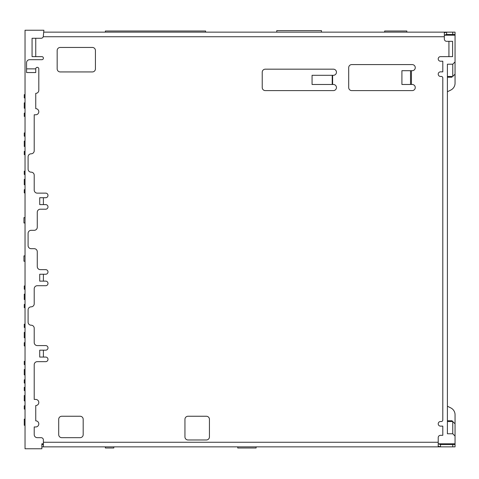 <?xml version="1.0" encoding="UTF-8"?>
<svg xmlns="http://www.w3.org/2000/svg" width="479" height="479" viewBox="0 0 479 479"><rect width="100%" height="100%" fill="white"/><g stroke="black" fill="none" stroke-linecap="round" stroke-linejoin="round"><path stroke-width="0.72" d="M38.805 68.868A1.533 1.533 0 0 0 37.272 67.341A1.533 1.533 0 0 0 35.745 68.868L26.561 68.868L26.561 62.749A3.06 3.06 0 0 1 29.626 59.689L41.865 59.689A1.533 1.533 0 0 0 43.397 58.157A1.533 1.533 0 0 0 41.865 56.63L35.745 56.63L35.745 38.266L41.098 38.266A2.293 2.293 0 0 0 43.266 36.733L444.338 36.733L444.338 39.027A2.293 2.293 0 0 0 446.632 41.326L448.931 41.326L448.931 56.63L440.512 56.63A2.293 2.293 0 0 0 438.219 58.923A2.293 2.293 0 0 0 440.512 61.216L442.806 61.216L442.806 71.856L440.512 71.856A2.293 2.293 0 0 0 438.219 74.149A2.293 2.293 0 0 0 440.512 76.442L441.279 76.442A1.533 1.533 0 0 1 442.806 77.975L442.806 419.999A1.533 1.533 0 0 1 441.279 421.532L440.512 421.532A2.293 2.293 0 0 0 438.219 423.825A2.293 2.293 0 0 0 440.512 426.124L442.806 426.124L442.806 435.303L440.512 435.303A2.293 2.293 0 0 0 438.219 437.596L438.219 442.267L43.397 442.267L43.397 439.973A2.293 2.293 0 0 0 41.098 437.674L37.272 437.674A3.06 3.06 0 0 1 34.213 434.615L34.213 426.963L35.745 426.963A3.06 3.06 0 0 0 38.805 423.903A3.06 3.06 0 0 0 35.745 420.843L35.745 405.539A3.06 3.06 0 0 0 38.805 402.48A3.06 3.06 0 0 0 35.745 399.42L34.213 399.42L34.213 364.717A3.06 3.06 0 0 1 37.272 361.657L45.691 361.657A2.293 2.293 0 0 0 47.99 359.364A2.293 2.293 0 0 0 45.691 357.065L43.397 357.065L43.397 350.179L45.691 350.179A2.293 2.293 0 0 0 47.99 347.886A2.293 2.293 0 0 0 45.691 345.587L37.272 345.587A3.06 3.06 0 0 1 34.213 342.527L34.213 328.259A3.06 3.06 0 0 0 31.153 325.199A3.06 3.06 0 0 1 28.093 322.139L28.093 309.895A3.06 3.06 0 0 1 31.153 306.835A3.06 3.06 0 0 0 34.213 303.776L34.213 288.777A3.06 3.06 0 0 1 37.272 285.718L45.691 285.718A2.293 2.293 0 0 0 47.99 283.418A2.293 2.293 0 0 0 45.691 281.125L43.397 281.125L43.397 274.239L45.691 274.239A2.293 2.293 0 0 0 47.99 271.94A2.293 2.293 0 0 0 45.691 269.647L40.338 269.647A3.06 3.06 0 0 1 37.272 266.587L37.272 251.744A3.06 3.06 0 0 0 34.213 248.685L31.153 248.685A3.06 3.06 0 0 1 28.093 245.619L28.093 233.381A3.06 3.06 0 0 1 31.153 230.315L34.213 230.315A3.06 3.06 0 0 0 37.272 227.256L37.272 212.263A3.06 3.06 0 0 1 40.338 209.197L45.691 209.197A2.293 2.293 0 0 0 47.99 206.904A2.293 2.293 0 0 0 45.691 204.611L43.397 204.611L43.397 197.725L45.691 197.725A2.293 2.293 0 0 0 47.99 195.426A2.293 2.293 0 0 0 45.691 193.133L37.272 193.133A3.06 3.06 0 0 1 34.213 190.073L34.213 175.224A3.06 3.06 0 0 0 31.153 172.165A3.06 3.06 0 0 1 28.093 169.105L28.093 156.861A3.06 3.06 0 0 1 31.153 153.801A3.06 3.06 0 0 0 34.213 150.741L34.213 114.78L35.745 114.78A3.06 3.06 0 0 0 38.805 111.721A3.06 3.06 0 0 0 35.745 108.661L35.745 93.357A3.06 3.06 0 0 0 38.805 90.297L38.805 68.868M332.624 84.478L333.39 84.478A3.06 3.06 0 0 1 336.45 87.537A3.06 3.06 0 0 1 333.39 90.603L265.294 90.603A3.06 3.06 0 0 1 262.229 87.537L262.229 72.239A3.06 3.06 0 0 1 265.294 69.174L333.39 69.174A3.06 3.06 0 0 1 336.45 72.239A3.06 3.06 0 0 1 333.39 75.299L312.063 75.299L312.063 84.478L332.624 84.478L332.624 75.299M412.203 84.478L411.437 84.478L411.437 70.706L412.203 70.706A3.06 3.06 0 0 0 415.263 67.647A3.06 3.06 0 0 0 412.203 64.587L351.754 64.587A3.06 3.06 0 0 0 348.694 67.647L348.694 87.537A3.06 3.06 0 0 0 351.754 90.603L412.203 90.603A3.06 3.06 0 0 0 415.263 87.537A3.06 3.06 0 0 0 412.203 84.478M58.701 419.311L58.701 434.615A3.06 3.06 0 0 0 61.761 437.674L80.125 437.674A3.06 3.06 0 0 0 83.184 434.615L83.184 419.311A3.06 3.06 0 0 0 80.125 416.251L61.761 416.251A3.06 3.06 0 0 0 58.701 419.311M184.948 419.311L184.948 436.908A3.06 3.06 0 0 0 188.013 439.973L206.377 439.973A3.06 3.06 0 0 0 209.437 436.908L209.437 419.311A3.06 3.06 0 0 0 206.377 416.251L188.013 416.251A3.06 3.06 0 0 0 184.948 419.311M57.169 50.505L57.169 68.868A3.06 3.06 0 0 0 60.228 71.934L92.369 71.934A3.06 3.06 0 0 0 95.429 68.868L95.429 50.505A3.06 3.06 0 0 0 92.369 47.445L60.228 47.445A3.06 3.06 0 0 0 57.169 50.505M440.512 61.216L442.806 61.216M448.931 41.326L452.601 41.326L452.601 56.63L448.931 56.63M444.416 35.201L446.632 34.44L455.05 34.44L455.05 32.141L446.632 32.141L444.338 32.758L444.338 36.733M43.266 36.733L43.882 30.231L25.034 30.231L25.034 448.769L41.865 448.769L41.865 443.799L43.397 443.799M422.149 32.141L43.882 32.141L446.632 32.141L446.632 34.44L446.284 34.44L446.632 34.44M35.745 56.63L32.069 56.63L32.069 38.266L35.745 38.266M29.626 59.689L41.865 59.689M35.745 68.868L35.745 72.545L26.561 72.545L26.561 68.868M43.397 204.611L39.721 204.611L39.721 197.725L43.397 197.725M43.397 281.125L39.721 281.125L39.721 274.239L43.397 274.239M39.721 357.065L43.397 357.065L39.721 357.065L39.721 350.179L43.397 350.179M41.865 446.859L43.397 446.859L43.397 442.267M43.397 446.859L440.512 446.859L438.219 446.242L438.219 442.267M442.806 435.303L440.512 435.303M411.437 70.706L401.911 70.706L401.911 84.478L411.437 84.478M206.377 32.141L208.67 32.141L205.611 32.141L205.611 30.997L105.374 30.997L105.374 32.141L103.081 32.141L105.374 32.141M407.611 32.141L409.904 32.141L406.845 32.141L406.845 30.997L384.655 30.997L384.655 32.141L344.102 32.141M323.445 32.141L329.564 32.141M305.081 32.141L311.2 32.141M260.702 32.141L266.821 32.141M227.8 32.141L233.92 32.141M440.141 444.56L440.512 444.56L440.512 446.859L455.05 446.859L455.05 444.56L440.512 444.56L438.291 443.799M438.219 443.799L455.05 443.799L455.05 436.07L452.757 433.77L447.398 433.77L447.398 64.204L452.757 64.204L455.05 61.905L455.05 35.201L444.338 35.201M455.05 32.141L455.05 35.201M25.034 405.575L24.267 405.845L24.267 409.06L25.034 409.06L25.034 409.826M455.05 443.799L455.05 444.56M41.865 444.56L43.397 444.56M447.398 76.508L452.757 76.442L452.757 64.204M447.398 91.764L450.835 90.04A7.652 7.652 0 0 0 455.05 83.202L455.05 61.905M25.034 94.656L24.267 94.656L24.267 97.872L25.034 98.141M25.034 112.9L24.267 113.176L24.267 116.385L25.034 116.385M25.034 132.917L24.267 132.917L24.267 136.126L25.034 136.395M25.034 151.16L24.267 151.43L24.267 154.645L25.034 154.645M25.034 171.171L24.267 171.171L24.267 174.386L25.034 174.655M25.034 189.421L24.267 189.69L24.267 192.899L25.034 192.899M25.034 285.945L24.267 285.945L24.267 289.16L25.034 289.43M25.034 304.195L24.267 304.464L24.267 307.674L25.034 307.674M25.034 324.205L24.267 324.205L24.267 327.414L25.034 327.684M25.034 342.449L24.267 342.719L24.267 345.934L25.034 345.934M25.034 361.316L24.267 361.316L24.267 364.525L25.034 364.794M25.034 379.56L24.267 379.829L24.267 383.044L25.034 383.044M25.034 387.325L24.267 387.325L24.267 390.541L25.034 390.81M105.374 446.859L105.374 448.003L113.792 448.003L113.792 446.859M237.746 446.859L237.746 448.003L256.109 448.003L256.109 446.859M452.757 433.77L452.757 421.532L447.398 421.532M452.757 76.442L455.05 74.149M321.451 32.141L321.451 30.614L276.766 30.614L276.766 32.141M25.034 395.516L24.267 395.516L24.267 400.869L25.034 400.869M25.034 419.161L24.267 419.161L24.267 425.28L25.034 425.28M455.05 436.07L455.05 414.772A7.652 7.652 0 0 0 450.835 407.934L447.398 406.21M25.034 102.841L24.267 102.841L24.267 108.2L25.034 108.2M25.034 141.101L24.267 141.101L24.267 146.454L25.034 146.454M25.034 179.362L24.267 179.362L24.267 184.714L25.034 184.714M25.034 217.616L23.95 217.616L23.95 222.974L25.034 222.974M25.034 255.876L23.95 255.876L23.95 261.229L25.034 261.229M25.034 294.13L24.267 294.13L24.267 299.489L25.034 299.489M25.034 332.39L24.267 332.39L24.267 337.749L25.034 337.749M25.034 369.501L24.267 369.501L24.267 374.853L25.034 374.853M451.99 420.766L452.757 421.532L451.99 420.766L447.398 420.766M455.05 423.825L452.757 421.532M410.527 70.706L410.527 84.478M332.21 75.299L332.21 84.478M452.757 34.44L452.757 32.141M452.757 444.56L452.757 446.859M451.99 77.209L447.398 77.209"/></g></svg>
